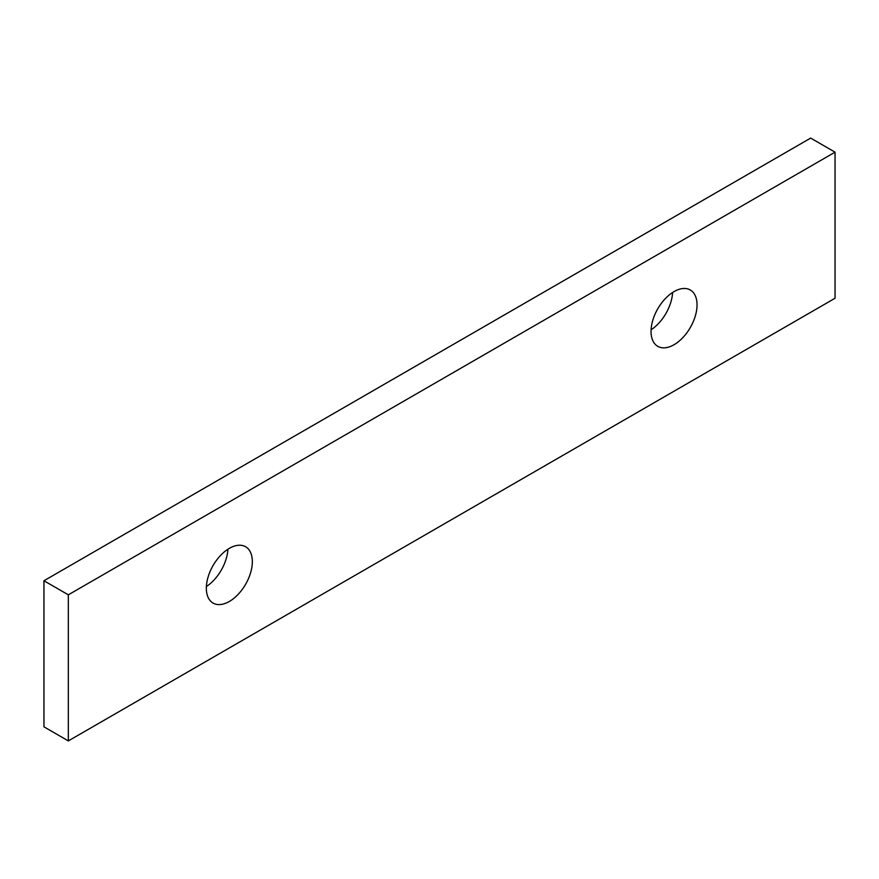 <?xml version="1.0" encoding="UTF-8"?>
<svg xmlns="http://www.w3.org/2000/svg" width="879" height="879" viewBox="0 0 879 879"><rect width="100%" height="100%" fill="white"/><g stroke="black" fill="none" stroke-linecap="round" stroke-linejoin="round"><path stroke-width="1.32" d="M206.389 586.524A32.534 18.778 120 0 0 227.914 549.221M229.342 601.467A32.534 18.778 120 0 0 250.592 572.8A32.534 18.778 120 0 0 245.604 546.738A32.534 18.778 120 0 0 229.342 548.353A32.534 18.778 120 0 0 208.092 577.02A32.534 18.778 120 0 0 213.081 603.082A32.534 18.778 120 0 0 229.342 601.467M651.086 329.779A32.534 18.778 120 0 0 672.611 292.476M674.039 344.722A32.534 18.778 120 0 0 695.289 316.066A32.534 18.778 120 0 0 690.301 289.993A32.534 18.778 120 0 0 674.039 291.608A32.534 18.778 120 0 0 652.789 320.275A32.534 18.778 120 0 0 657.778 346.337A32.534 18.778 120 0 0 674.039 344.722M835.05 298.245L835.05 152.166L68.331 594.83L68.331 740.909L835.05 298.245M835.05 152.166L810.669 138.091L43.95 580.755L43.95 726.834L68.331 740.909M68.331 594.83L43.95 580.755"/></g></svg>
